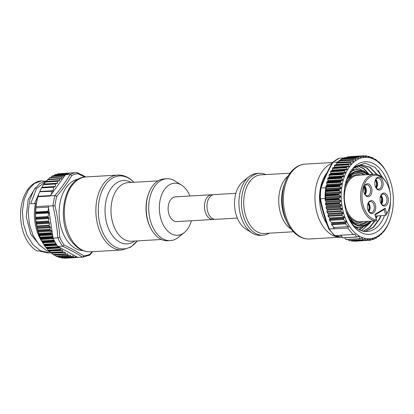 <?xml version="1.0" encoding="UTF-8"?>
<svg xmlns="http://www.w3.org/2000/svg" width="414" height="414" viewBox="0 0 414 414"><rect width="100%" height="100%" fill="white"/><g stroke="black" fill="none" stroke-linecap="round" stroke-linejoin="round"><path stroke-width="0.62" d="M269.286 233.185A30.983 19.774 -93.3 0 1 263.061 235.183A30.983 19.774 -93.3 0 1 241.44 201.458A30.983 19.774 -93.3 0 1 259.443 173.321A30.983 19.774 -93.3 0 1 265.855 174.584M259.443 173.321L256.939 173.471A30.983 19.774 86.7 0 0 248.912 176.731A30.983 19.774 86.7 0 0 238.935 201.602A30.983 19.774 86.7 0 0 252.209 233.025A30.983 19.774 86.7 0 0 260.556 235.328L263.061 235.183M252.209 233.025L245.719 228.942A26.087 16.653 -93.3 0 1 234.541 202.482A26.087 16.653 -93.3 0 1 242.951 181.539L248.912 176.731M237.32 218.064L215.611 219.337A12.394 7.913 -93.3 0 1 208.335 213.376A12.394 7.913 -93.3 0 1 207.797 200.826A12.394 7.913 -93.3 0 1 214.162 194.59L235.871 193.322M380.637 189.684A6.52 4.161 -93.3 0 1 375.736 187.418A6.52 4.161 -93.3 0 1 375.312 180.142A6.52 4.161 -93.3 0 1 377.304 177.471A6.52 4.161 -93.3 0 1 382.795 181.301A6.52 4.161 -93.3 0 1 380.637 189.684M375.601 187.138A5.542 3.54 86.7 0 0 378.541 189.157A5.542 3.54 86.7 0 0 379.638 188.81A5.542 3.54 86.7 0 0 381.656 182.538A5.542 3.54 86.7 0 0 377.894 178.087A5.542 3.54 86.7 0 0 376.802 178.434A5.542 3.54 86.7 0 0 375.213 180.437A4.078 2.603 -93.3 0 1 375.612 187.154M369.464 196.329A6.52 4.161 -93.3 0 1 364.563 194.068A6.52 4.161 -93.3 0 1 364.139 186.786A6.52 4.161 -93.3 0 1 366.131 184.121A6.52 4.161 -93.3 0 1 371.622 187.951A6.52 4.161 -93.3 0 1 369.464 196.329M364.429 193.783A5.542 3.54 86.7 0 0 367.368 195.801A5.542 3.54 86.7 0 0 368.465 195.46A5.542 3.54 86.7 0 0 370.483 189.182A5.542 3.54 86.7 0 0 366.721 184.732A5.542 3.54 86.7 0 0 365.629 185.079A5.542 3.54 86.7 0 0 364.041 187.081A4.078 2.603 -93.3 0 1 365.267 191.992A4.078 2.603 -93.3 0 1 364.439 193.799M373.221 213.184A6.52 4.161 -93.3 0 1 368.32 210.923A6.52 4.161 -93.3 0 1 367.896 203.641A6.52 4.161 -93.3 0 1 369.888 200.976A6.52 4.161 -93.3 0 1 375.384 204.806A6.52 4.161 -93.3 0 1 373.221 213.184M368.186 210.638A5.542 3.54 86.7 0 0 371.125 212.656A5.542 3.54 86.7 0 0 372.222 212.315A5.542 3.54 86.7 0 0 374.24 206.037A5.542 3.54 86.7 0 0 370.478 201.592A5.542 3.54 86.7 0 0 369.386 201.934A5.542 3.54 86.7 0 0 367.798 203.936M385.848 205.675A6.52 4.161 -93.3 0 1 380.947 203.409A6.52 4.161 -93.3 0 1 380.523 196.132A6.52 4.161 -93.3 0 1 382.515 193.462A6.52 4.161 -93.3 0 1 388.006 197.292A6.52 4.161 -93.3 0 1 385.848 205.675M380.813 203.129A5.542 3.54 86.7 0 0 383.752 205.147A5.542 3.54 86.7 0 0 384.849 204.801A5.542 3.54 86.7 0 0 386.867 198.529A5.542 3.54 86.7 0 0 383.105 194.078A5.542 3.54 86.7 0 0 382.013 194.425A5.542 3.54 86.7 0 0 380.425 196.427M361.696 221.728A23.319 14.883 -93.3 0 1 361.355 221.754A23.319 14.883 -93.3 0 1 361.018 221.769L376.554 220.859A23.319 14.883 -93.3 0 1 361.039 201.872A23.319 14.883 -93.3 0 1 369.573 175.743A23.319 14.883 -93.3 0 1 374.173 174.289A23.319 14.883 -93.3 0 1 387.09 183.837L387.359 184.37A22.34 14.257 86.7 0 0 370.577 176.612A22.34 14.257 86.7 0 0 362.302 200.956A22.34 14.257 86.7 0 0 376.367 219.813L374.872 214.333L385.201 208.19L386.697 213.671A22.34 14.257 86.7 0 0 388.818 209.303A22.34 14.257 86.7 0 0 387.359 184.37M388.818 209.303L388.611 209.862A23.319 14.883 -93.3 0 1 385.739 215.399L384.125 209.489L375.027 214.902M375.327 216.004L385.739 215.399L386.697 213.671M376.554 220.859L376.367 219.813M361.344 164.917L369.573 167.23L376.73 174.485M380.657 215.694L379.276 218.918L373.055 227.421L365.081 231.529M365.283 231.545L373.376 227.472L379.69 218.892L381.071 215.668M377.237 174.604L369.945 167.184L361.551 164.907L353.898 167.825M359.476 165.196L366.566 167.944L372.75 174.372M376.9 215.917L375.938 218.245M376.088 218.789L377.309 215.891M373.164 174.351L366.882 167.851L359.678 165.155M357.624 165.755L363.689 168.814L368.993 174.594M369.402 174.568L364.004 168.71L357.825 165.678M357.851 169.538A33.425 21.337 86.7 0 0 354.508 167.385M361.567 170.035L355.988 166.495M374.551 220.978L369.438 227.509L363.202 231.255M363.409 231.297L369.764 227.565L374.965 220.952M369.029 223.953L361.313 230.712M361.52 230.784L370.147 222.908M358.793 229.563A33.425 21.337 86.7 0 0 361.236 227.467M359.616 229.993L363.181 227.11M390.526 200.686A36.36 23.21 -93.3 0 1 386.35 220.398A36.36 23.21 -93.3 0 1 349.24 219.467A36.36 23.21 -93.3 0 1 346.865 178.884A36.36 23.21 -93.3 0 1 348.174 175.707A36.36 23.21 -93.3 0 1 371.969 162.93A36.36 23.21 -93.3 0 1 390.06 192.727M348.836 218.644A33.425 21.337 86.7 0 0 366.959 231.55A33.425 21.337 86.7 0 0 368.31 231.405C374.442 230.407 379.364 226.256 383.069 218.954L384.57 215.466M382.981 178.041L375.131 167.375L365.241 163.235L355.491 166.475L347.936 176.359L347.46 177.642A33.425 21.337 86.7 0 0 346.565 179.748M345.861 173A40.763 26.02 86.7 0 0 352.35 230.158A40.763 26.02 86.7 0 0 388.663 223.105A40.763 26.02 86.7 0 0 390.133 219.539A40.763 26.02 86.7 0 0 387.468 174.046A40.763 26.02 86.7 0 0 345.861 173M390.133 219.529L389.124 222.209A42.394 27.06 -93.3 0 1 388.969 222.587L387.514 225.718A42.394 27.06 -93.3 0 1 387.333 226.065L385.672 228.926A42.394 27.06 -93.3 0 1 385.465 229.242L383.607 231.793A42.394 27.06 -93.3 0 1 383.38 232.073L382.883 232.083L381.356 234.298A42.394 27.06 -93.3 0 1 381.108 234.536L380.606 234.298L378.929 236.399A42.394 27.06 -93.3 0 1 378.67 236.596L378.179 236.12L376.367 238.086A42.394 27.06 -93.3 0 1 376.093 238.236L375.627 237.522L373.692 239.333A42.394 27.06 -93.3 0 1 373.402 239.437L372.988 238.49L370.928 240.13A42.394 27.06 -93.3 0 1 370.468 240.218L370.473 239.152L368.139 240.317L368.062 239.251L365.459 240.234L365.22 238.919L362.711 239.727L362.214 238.04L359.838 238.723L358.819 236.368L356.62 236.989L354.933 234.158L353.375 234.484A42.394 27.06 -93.3 0 1 347.863 228.031L348.495 226.624L345.411 223.87L346.29 222.561L346.358 221.78L343.449 219.539L344.324 217.096L342.026 215.518L341.969 214.742L342.947 213.526L342.87 212.755L340.939 211.538L340.82 210.767L341.938 209.272L341.793 208.501L340.137 207.533L340.096 206.612L341.167 205.686L341.1 204.77L339.361 203.807A42.394 27.06 -93.3 0 1 339.278 203.083L340.924 200.956L338.962 199.124A42.394 27.06 -93.3 0 1 338.942 198.658L340.722 196.66L338.89 194.689A42.394 27.06 -93.3 0 1 338.9 194.228L340.815 192.381L339.118 190.295A42.394 27.06 -93.3 0 1 339.159 189.845L341.193 188.158L339.635 185.989A42.394 27.06 -93.3 0 1 339.708 185.544L341.85 184.049L340.448 181.813A42.394 27.06 -93.3 0 1 340.546 181.389L342.787 180.095L341.534 177.818A42.394 27.06 -93.3 0 1 341.664 177.415L343.987 176.333L342.895 174.046A42.394 27.06 -93.3 0 1 343.051 173.663L345.442 172.814L344.505 170.532A42.394 27.06 -93.3 0 1 344.686 170.185L347.129 169.569L346.347 167.328A42.394 27.06 -93.3 0 1 346.554 167.013L349.038 166.635L348.412 164.456A42.394 27.06 -93.3 0 1 348.64 164.177L351.139 164.047L350.663 161.957A42.394 27.06 -93.3 0 1 350.912 161.719L353.416 161.833L353.09 159.851A42.394 27.06 -93.3 0 1 353.349 159.654L355.843 160.016L355.652 158.164A42.394 27.06 -93.3 0 1 355.926 158.013L358.395 158.614L358.327 156.916A42.394 27.06 -93.3 0 1 358.617 156.813L361.039 157.646L361.091 156.119A42.394 27.06 -93.3 0 1 361.551 156.031L363.29 156.994L363.834 156.885L363.59 156.031L364.108 155.923L365.764 156.896L366.261 156.901L366.261 155.995L366.732 156.006L368.662 157.222L369.097 157.232L369.019 156.502L369.428 156.518L371.725 158.101L372.253 157.527L375.162 159.768L375.446 159.788L375.42 159.261L378.505 162.009L378.644 161.765A42.394 27.06 -93.3 0 1 384.156 168.219L387.468 174.046M356.987 236.989L342.823 237.796L340.629 235.23M358.017 236.415L358.819 236.368L358.089 236.373M360.568 238.681L346.016 239.53L344.52 237.776M362.214 238.04L361.5 238.081L362.214 238.04M363.316 239.727L348.867 240.539L348.034 239.566M364.574 238.961L365.22 238.919L364.641 238.919M366.002 240.239L351.589 241.046L351.17 240.555M367.482 239.287L368.062 239.251L367.544 239.245M354.244 241.129A0.652 0.414 -93.3 0 0 354.519 241.264L368.139 240.317L354.177 241.051M369.961 239.183L370.328 239.007M373.402 239.437L371.829 239.437M376.093 238.236L374.825 238.267M378.67 236.596L377.656 236.663M381.108 234.536L380.306 234.64M383.38 232.073L382.774 232.218L383.24 232.197M345.085 169.957L331.169 170.77A0.652 0.414 -93.3 0 0 330.9 170.992A42.394 27.06 -93.3 0 0 330.719 171.339A0.652 0.414 86.7 0 0 330.636 171.794L330.724 173.249A0.652 0.414 -93.3 0 1 330.419 173.916L329.513 174.211A0.652 0.414 86.7 0 0 329.265 174.47A42.394 27.06 -93.3 0 0 329.109 174.853A0.652 0.414 86.7 0 0 329.058 175.319L329.244 176.757A0.652 0.414 -93.3 0 1 328.98 177.477L328.111 177.916A0.652 0.414 86.7 0 0 327.883 178.217L341.664 177.415M327.883 178.217A42.394 27.06 -93.3 0 0 327.753 178.625A0.652 0.414 86.7 0 0 327.733 179.102L328.012 180.509A0.652 0.414 -93.3 0 1 327.8 181.27L326.967 181.855A0.652 0.414 86.7 0 0 326.765 182.196L340.546 181.389M326.765 182.196A42.394 27.06 -93.3 0 0 326.662 182.621A0.652 0.414 86.7 0 0 326.672 183.102L327.044 184.463A0.652 0.414 -93.3 0 1 326.889 185.26L326.103 185.979A0.652 0.414 86.7 0 0 325.927 186.352L339.708 185.544M326.356 188.577A0.652 0.414 -93.3 0 1 326.253 189.4L325.528 190.249A0.652 0.414 86.7 0 0 325.373 190.647A42.394 27.06 -93.3 0 1 325.714 187.723L325.911 187.309L326.356 188.577L341.022 187.718M325.953 192.805A0.652 0.414 -93.3 0 1 325.906 193.638L325.244 194.606A0.652 0.414 86.7 0 0 325.119 195.035A42.394 27.06 -93.3 0 1 325.332 191.102A0.652 0.414 86.7 0 0 325.409 191.573L325.953 192.805L340.618 191.946M325.269 198.989L325.125 198.497A42.394 27.06 -93.3 0 1 325.109 195.496A0.652 0.414 86.7 0 0 325.213 195.957L325.834 197.095A0.652 0.414 -93.3 0 1 325.844 197.944L325.254 199.015A0.652 0.414 86.7 0 0 325.156 199.465L338.942 198.658M325.156 199.465A42.394 27.06 -93.3 0 0 325.181 199.926A0.652 0.414 86.7 0 0 325.316 200.371L326.004 201.411A0.652 0.414 -93.3 0 1 326.072 202.255L325.559 203.424A0.652 0.414 86.7 0 0 325.497 203.89L339.278 203.083M331.169 170.77L332.09 170.63A0.652 0.414 86.7 0 0 332.442 170.019L332.452 168.565A0.652 0.414 -93.3 0 1 332.566 168.131A42.394 27.06 -93.3 0 1 332.773 167.815A0.652 0.414 -93.3 0 1 333.053 167.644L346.901 166.832M334.181 167.577A0.652 0.414 86.7 0 0 334.377 167.111L334.481 165.672A0.652 0.414 -93.3 0 1 334.626 165.264A42.394 27.06 -93.3 0 1 334.854 164.984A0.652 0.414 -93.3 0 1 335.143 164.86L348.857 164.058M350.627 162.329L336.711 163.142L336.51 164.549A0.652 0.414 -93.3 0 1 336.442 164.777M380.43 196.407A4.078 2.603 -93.3 0 1 381.573 198.487A4.078 2.603 -93.3 0 1 380.823 203.145M367.803 203.921A4.078 2.603 -93.3 0 1 368.196 210.659M383.706 217.593L384.466 215.471M382.432 177.523L378.179 170.418M368.31 231.405L367.565 231.504M341.012 235.675L339.703 235.39A42.394 27.06 -93.3 0 1 339.594 235.292L353.375 234.484M368.62 240.327L370.468 240.218M360.102 238.857L346.295 239.665A0.652 0.414 -93.3 0 1 346.016 239.53M362.938 239.866L349.142 240.674A0.652 0.414 -93.3 0 1 348.867 240.539M365.65 240.379L351.864 241.186A0.652 0.414 -93.3 0 1 351.589 241.046M348.495 226.624L334.005 227.472L333.43 226.8L333.984 228.699A42.394 27.06 -93.3 0 0 334.082 228.838L334.005 227.472M334.082 228.838L347.863 228.031M339.361 203.807L325.58 204.614L326.444 205.623A0.652 0.414 -93.3 0 1 326.548 206.539L326.134 207.43A0.652 0.414 86.7 0 0 326.237 208.345L327.107 209.36A0.652 0.414 -93.3 0 1 327.262 210.131L326.915 211.58A0.652 0.414 86.7 0 0 327.07 212.346L328.152 213.614A0.652 0.414 -93.3 0 1 328.307 214.385L328.028 215.559A0.652 0.414 86.7 0 0 328.183 216.325L329.58 217.961A0.652 0.414 -93.3 0 1 329.72 218.778L329.492 219.529A0.652 0.414 86.7 0 0 329.632 220.346L331.593 222.644A0.652 0.414 -93.3 0 1 331.749 223.41L331.614 224.678L333.43 226.8M378.272 161.786L378.644 161.765M371.725 158.101L372.082 158.081L371.725 158.101M363.29 156.994L363.834 156.885L363.161 156.922M346.885 157.486L347.046 157.16A0.652 0.414 -93.3 0 1 347.31 156.927A42.394 27.06 -93.3 0 1 347.77 156.839L361.551 156.031M374.561 159.292L375.42 159.261M371.011 157.599L372.253 157.527M367.658 156.585L369.428 156.518M364.418 156.104L366.732 156.006M349.706 156.725A0.652 0.414 -93.3 0 1 349.933 156.601L363.715 155.793M361.748 156.14L364.108 155.923M360.63 157.574L361.039 157.646M344.039 158.681L344.303 157.998A0.652 0.414 -93.3 0 1 344.546 157.724A42.394 27.06 -93.3 0 1 344.831 157.62L359.052 156.88M357.986 158.588L358.395 158.614M342.378 158.805A0.652 0.414 86.7 0 0 342.145 158.821L356.366 158.029M344.293 158.029L343.956 157.957A42.394 27.06 86.7 0 0 342.145 158.821M339.873 160.435A0.652 0.414 86.7 0 0 339.568 160.461A42.394 27.06 86.7 0 1 341.866 158.971A0.652 0.414 86.7 0 0 341.648 159.286L341.343 160.306M355.435 160.037L355.843 160.016M339.568 160.461L353.789 159.618M337.467 162.423L337.643 162.04A42.394 27.06 86.7 0 1 339.304 160.658A0.652 0.414 86.7 0 0 339.107 161.005L338.818 162.345M353.013 161.9L353.416 161.833M336.711 163.142A0.652 0.414 -93.3 0 1 336.882 162.759A42.394 27.06 -93.3 0 1 337.125 162.521L351.346 161.631M337.125 162.521A0.652 0.414 -93.3 0 1 337.426 162.448M350.741 164.161L351.139 164.047M334.854 164.984L349.064 164.042M336.525 164.456L336.37 164.777M348.65 166.795L349.038 166.635M332.773 167.815L346.968 166.832M325.958 201.339L326.139 201.954M325.927 186.352A42.394 27.06 -93.3 0 0 325.854 186.797A0.652 0.414 86.7 0 0 325.896 187.273L325.911 187.309M327.081 184.784L326.837 185.306M343.956 157.957L339.242 158.231A42.394 27.06 86.7 0 0 332.934 162.314L332.959 162.314C328.095 170.925 324.115 179.49 321.031 187.997L320.503 188.706M320.4 188.323L319.82 198.653C321.854 208.754 324.804 218.794 328.659 228.782L334.321 235.426L342.549 237.476M319.965 198.534L320.436 198.772C322.501 208.894 325.456 218.959 329.301 228.973L329.275 228.973A42.394 27.06 86.7 0 0 334.993 235.669M328.737 228.43L329.275 228.973M332.934 162.314L332.333 162.624C327.443 171.236 323.463 179.805 320.395 188.323M339.242 158.231L332.437 162.49M344.024 237.807L344.665 237.946M337.643 162.04L332.959 162.314M321.031 187.997L325.714 187.723M325.58 204.614A42.394 27.06 -93.3 0 1 325.497 203.89M325.125 198.497L320.436 198.772M329.301 228.973L333.984 228.699M339.703 235.39L335.019 235.664M375.995 187.744A4.89 3.121 86.7 0 0 375.529 179.785M385.201 208.19L384.125 209.489M376.347 188.163A5.542 3.54 86.7 0 0 375.829 179.329M364.656 185.979A5.542 3.54 -93.3 0 1 365.174 194.808M364.361 186.429A4.89 3.121 -93.3 0 1 364.827 194.394M381.558 204.154A5.542 3.54 86.7 0 0 381.04 195.325M381.206 203.735A4.89 3.121 86.7 0 0 380.74 195.775M368.931 211.663A5.542 3.54 86.7 0 0 368.413 202.834M368.584 211.249A4.89 3.121 86.7 0 0 368.118 203.29M212.92 194.823A12.394 7.913 86.7 0 0 211.657 194.74A12.394 7.913 86.7 0 0 205.292 200.971A12.394 7.913 86.7 0 0 205.83 213.526A12.394 7.913 86.7 0 0 213.106 219.482A12.394 7.913 86.7 0 0 214.348 219.249M211.657 194.74L175.319 196.862A12.394 7.913 86.7 0 0 168.953 203.098A12.394 7.913 86.7 0 0 169.492 215.647A12.394 7.913 86.7 0 0 176.762 221.609L213.106 219.482M189.948 196.008A26.087 16.653 86.7 0 0 184.509 187.521A26.087 16.653 86.7 0 0 181.549 185.13A26.087 16.653 86.7 0 0 160.896 197.012A26.087 16.653 86.7 0 0 167.577 230.95A26.087 16.653 86.7 0 0 184.318 232.533A26.087 16.653 86.7 0 0 191.392 220.75M184.318 232.533L178.351 237.341A30.983 19.774 -93.3 0 1 170.33 240.606A30.983 19.774 -93.3 0 1 158.469 235.462A30.983 19.774 -93.3 0 1 149.18 201.292A30.983 19.774 -93.3 0 1 166.713 178.744A30.983 19.774 -93.3 0 1 175.06 181.053L181.549 185.13M166.713 178.744L164.208 178.895A30.983 19.774 86.7 0 0 146.67 201.437A30.983 19.774 86.7 0 0 155.964 235.607A30.983 19.774 86.7 0 0 167.825 240.751L170.33 240.606M78.732 179.045A35.873 22.899 86.7 0 0 59.166 210.219A35.873 22.899 86.7 0 0 75.493 248.467A35.873 22.899 86.7 0 0 82.914 250.563M84.761 177.063L78.003 173.72A41.188 26.289 86.7 0 0 71.819 175.495C67.689 182.362 62.685 189.312 56.806 196.35A41.188 26.289 86.7 0 0 54.984 205.691C57.448 216.222 59.042 226.8 59.766 237.424A41.188 26.289 86.7 0 0 64.134 244.99L74.696 250.423L83.928 255.873L82.567 257.166C76.792 253.451 70.126 249.787 62.571 246.18L57.882 246.454L59.766 247.484L58.897 247.551A0.652 0.414 -93.3 0 1 58.602 247.396L46.321 248.115A42.394 27.06 86.7 0 1 46.089 247.81L44.158 245.067A42.394 27.06 86.7 0 1 43.941 244.731L42.192 241.704A42.394 27.06 86.7 0 1 42 241.336L40.458 238.055A42.394 27.06 86.7 0 1 40.293 237.657L38.968 234.164A42.394 27.06 86.7 0 1 38.745 233.501L51.025 232.782A42.394 27.06 86.7 0 0 51.248 233.444L38.968 234.164M54.053 240.161L41.773 240.881L41.302 239.944A40.763 26.02 -93.3 0 1 38.642 194.445L37.928 196.748A42.394 27.06 86.7 0 0 36.008 206.622L35.469 213.815L35.718 219.316L37.022 227.643L38.745 233.501M65.143 252.452L65.567 253.782A0.652 0.414 -93.3 0 0 65.795 254.118A42.394 27.06 86.7 0 0 66.074 254.299L53.794 255.019A42.394 27.06 86.7 0 1 53.515 254.838L51.983 253.223L65.143 252.452A0.652 0.414 86.7 0 0 64.641 252.085L63.756 252.457A0.652 0.414 -93.3 0 1 63.445 252.4L51.165 253.114A42.394 27.06 86.7 0 1 50.901 252.892L49.478 251.189L62.638 250.418A0.652 0.414 86.7 0 0 62.162 249.973L61.251 250.196A0.652 0.414 -93.3 0 1 60.946 250.087L48.666 250.806A42.394 27.06 86.7 0 1 48.412 250.542L46.823 248.395M52.024 191.066L51.212 194.528L63.689 177.197A0.652 0.414 -93.3 0 1 63.482 177.176L62.581 176.721A0.652 0.414 86.7 0 0 62.276 176.752A42.394 27.06 86.7 0 0 61.867 177.063L61.562 178.615A0.652 0.414 -93.3 0 1 61.044 179.008L60.351 178.625A0.652 0.414 86.7 0 0 59.833 179.019L59.528 180.576A0.652 0.414 -93.3 0 1 59.119 181.006L58.11 180.877A0.652 0.414 86.7 0 0 57.696 181.306L57.318 183.242A0.652 0.414 -93.3 0 1 56.909 183.671L56.092 183.568A0.652 0.414 86.7 0 0 55.678 183.997L55.191 186.497A0.652 0.414 -93.3 0 1 54.746 186.921L54.208 186.776A0.652 0.414 86.7 0 0 53.758 187.2L53.075 190.714A0.652 0.414 -93.3 0 1 52.661 191.144L39.646 191.791L38.885 193.762M51.998 191.071L39.646 191.791L51.843 191.284M53.758 187.2L41.441 187.92L41.695 187.511L39.811 191.491L53.075 190.714M56.04 183.562L43.646 184.292L41.954 187.273L55.191 186.497M58.058 180.871L45.695 181.596L44.107 184.013L57.318 183.242M60.196 178.589L47.853 179.309L46.347 181.348L59.528 180.576M62.276 176.752L49.996 177.466A42.394 27.06 86.7 0 0 49.587 177.782L48.412 179.381M52.744 175.836L52.568 175.81A42.394 27.06 86.7 0 0 52.293 175.96L50.813 177.627M55.424 174.667L55.253 174.589A42.394 27.06 86.7 0 0 54.969 174.698L53.892 175.702M58.183 173.947L58.017 173.823A42.394 27.06 86.7 0 0 57.727 173.88L56.935 174.48M72.931 172.804A42.394 27.06 86.7 0 0 72.823 172.804A0.652 0.414 86.7 0 0 72.817 172.809L60.128 173.72L72.812 172.809A0.652 0.414 86.7 0 0 72.786 172.809M66.074 254.299A0.652 0.414 86.7 0 0 66.38 254.305L67.234 253.792A0.652 0.414 -93.3 0 1 67.756 254.077L68.263 255.34A0.652 0.414 86.7 0 0 68.512 255.64A42.394 27.06 86.7 0 0 68.802 255.774A0.652 0.414 86.7 0 0 69.102 255.728L69.914 255.076A0.652 0.414 -93.3 0 1 70.447 255.272L71.032 256.457A0.652 0.414 86.7 0 0 71.301 256.711A42.394 27.06 86.7 0 0 71.596 256.799A0.652 0.414 86.7 0 0 71.891 256.706L72.647 255.919A0.652 0.414 -93.3 0 1 73.19 256.033L73.847 257.12A0.652 0.414 86.7 0 0 74.127 257.332A42.394 27.06 86.7 0 0 74.427 257.368A0.652 0.414 86.7 0 0 74.711 257.229L75.41 256.318A0.652 0.414 -93.3 0 1 75.591 256.183L76.673 257.322A0.652 0.414 86.7 0 0 76.968 257.487A42.394 27.06 86.7 0 0 77.263 257.477A0.652 0.414 86.7 0 0 77.537 257.291L82.567 257.166M60.946 250.087A42.394 27.06 86.7 0 1 60.692 249.823A0.652 0.414 -93.3 0 1 60.511 249.425L60.273 247.996A0.652 0.414 86.7 0 0 60.17 247.707L75.591 256.183M42.896 242.899A36.147 23.07 -93.3 0 1 35.433 203.512L36.23 203.76M44.381 181.099L41.664 180.887L34.409 183.443L28.307 189.954L24.131 199.641L22.408 211.357L23.407 223.731L27.039 235.292L32.944 244.674L40.463 250.77L49.644 252.835L47.931 252.933L38.75 250.868L37.1 250.967A36.147 23.07 86.7 0 1 20.7 211.456A36.147 23.07 86.7 0 1 41.602 180.892M50.068 251.924L46.27 250.434L38.823 244.415L32.949 235.168L29.285 223.762L28.204 211.523L29.787 199.858L33.798 190.124L39.734 183.449L46.854 180.597M46.694 180.83L36.541 188.448L30.631 203.791L35.433 203.512M49.644 252.835L50.736 252.737M35.542 187.578L28.126 199.626L26.268 216.884L30.739 234.122L40.375 246.071M40.644 189.612L34.522 203.564M42 241.336L54.281 240.617A42.394 27.06 86.7 0 1 53.095 238.153L52.992 237.62A0.652 0.414 -93.3 0 1 52.738 237.336A42.394 27.06 86.7 0 1 52.573 236.937A0.652 0.414 -93.3 0 1 52.506 236.466L52.542 234.484A0.652 0.414 86.7 0 0 52.371 234.298L51.481 233.77A0.652 0.414 -93.3 0 1 51.248 233.444M58.602 247.396A42.394 27.06 86.7 0 1 58.369 247.096A0.652 0.414 -93.3 0 1 58.214 246.666L58.208 246.63M63.445 252.4A42.394 27.06 86.7 0 1 63.182 252.178A0.652 0.414 -93.3 0 1 62.975 251.805L62.638 250.418M54.591 254.843L56.232 256.359A42.394 27.06 86.7 0 0 56.521 256.489L68.802 255.774M57.758 256.452L59.021 257.43A42.394 27.06 86.7 0 0 59.316 257.518L71.596 256.799M60.889 257.441L61.846 258.051A42.394 27.06 86.7 0 0 62.147 258.088L74.427 257.368M64.149 257.974L64.688 258.207A42.394 27.06 86.7 0 0 64.982 258.196L65.122 258.015M81.755 174.817A0.652 0.414 86.7 0 0 81.574 174.646A42.394 27.06 86.7 0 0 81.284 174.511A0.652 0.414 86.7 0 0 81.108 174.491M63.999 176.768L65.153 175.112A0.652 0.414 86.7 0 0 64.848 175.091A42.394 27.06 86.7 0 0 64.574 175.246A0.652 0.414 86.7 0 0 64.356 175.557L63.689 177.197M61.867 177.063L49.587 177.782M38.026 196.314L50.451 195.589M51.025 232.782L51.326 231.235A0.652 0.414 86.7 0 0 51.046 230.401L50.353 230.018A0.652 0.414 -93.3 0 1 50.073 229.185L50.373 227.633A0.652 0.414 86.7 0 0 50.192 226.877L49.333 225.977A0.652 0.414 -93.3 0 1 49.152 225.221L49.53 223.286A0.652 0.414 86.7 0 0 49.349 222.53L48.65 221.8A0.652 0.414 -93.3 0 1 48.469 221.045L48.961 218.545A0.652 0.414 86.7 0 0 48.743 217.759L48.262 217.34A0.652 0.414 -93.3 0 1 48.05 216.553L48.733 213.039A0.652 0.414 86.7 0 0 48.552 212.284L47.936 211.357L48.567 208.113L52.542 234.484M35.78 207.844L48.417 207.109M76 256.406L77.558 257.265M60.17 247.707L59.766 247.484M44.158 245.067L56.439 244.348A42.394 27.06 86.7 0 0 57.882 246.454M42.192 241.704L54.472 240.984A42.394 27.06 86.7 0 0 56.221 244.012L43.941 244.731M52.64 235.136L53.018 237.631M51.212 194.528L50.26 195.853A42.394 27.06 86.7 0 0 50.208 196.029L37.928 196.748M48.567 208.113L48.267 206.094A42.394 27.06 86.7 0 1 48.288 205.903L36.008 206.622M55.253 174.589L67.534 173.87A42.394 27.06 -93.3 0 1 70.007 173.161L57.727 173.88M65.179 175.127L65.422 174.786A42.394 27.06 -93.3 0 1 67.249 173.978L54.969 174.698M58.017 173.823L70.297 173.104A42.394 27.06 -93.3 0 1 72.202 172.845L77.34 172.654L84.994 176.478M62.571 246.18L64.134 244.99M62.597 246.175A42.394 27.06 -93.3 0 1 57.81 237.879L57.784 237.879C57.06 227.141 55.45 216.455 52.951 205.82L48.267 206.094M53.095 238.153L57.784 237.879M52.951 205.82L54.984 205.691M52.976 205.82A42.394 27.06 -93.3 0 1 54.969 195.579L54.943 195.579C60.889 188.505 65.945 181.482 70.111 174.511L65.422 174.786M50.26 195.853L54.943 195.579M84.523 176.38L85.796 176.949M70.111 174.511L71.819 175.495M83.928 255.873A41.188 26.289 86.7 0 0 90.112 254.098L92.094 251.712M90.112 254.098L89.714 255.133L82.593 257.166M57.81 237.879L59.766 237.424M54.969 195.579L56.806 196.35M70.137 174.511A42.394 27.06 -93.3 0 1 76.916 172.571L78.003 173.72M332.406 162.521L305.211 164.115A37.503 23.94 86.7 0 0 283.419 198.166A37.503 23.94 86.7 0 0 309.589 238.992L340.95 237.16A37.503 23.94 -93.3 0 1 314.961 196.324A37.503 23.94 -93.3 0 1 331.93 163.339M285.127 182.393L284.128 185.141A31.738 20.26 86.7 0 0 281.639 199.01A31.738 20.26 86.7 0 0 286.198 220.564L287.513 223.182A36.551 23.329 -93.3 0 1 282.26 198.358A36.551 23.329 -93.3 0 1 285.127 182.393C287.658 175.453 291.435 170.325 296.471 167.008C299.208 165.274 302.122 164.306 305.211 164.115M291.239 229.206A29.353 18.733 -93.3 0 1 278.736 199.486A29.353 18.733 -93.3 0 1 288.123 175.971M289.981 173.171L260.789 174.879A29.353 18.733 86.7 0 0 243.737 201.53A29.353 18.733 86.7 0 0 264.22 233.48L293.412 231.773M327.081 172.56A34.243 21.859 86.7 0 0 320.395 188.339M320.379 188.427A34.243 21.859 86.7 0 0 319.551 196.474A34.243 21.859 86.7 0 0 326.786 223.705M375.684 187.278A4.238 2.707 86.7 0 0 375.275 180.287M345.592 183.04L352.826 174.025L357.722 172.478A26.087 16.653 -93.3 0 1 365.339 174.806M368.067 221.355A26.087 16.653 -93.3 0 1 365.909 222.944A26.087 16.653 -93.3 0 1 360.765 224.564L353.665 222.447L347.486 215.492M346.109 181.161A27.07 17.279 -93.3 0 1 353.075 173.14A27.07 17.279 -93.3 0 1 367.394 174.687M370.121 221.236A27.07 17.279 -93.3 0 1 366.913 223.814A27.07 17.279 -93.3 0 1 348.226 217.293M374.173 174.289L357.882 175.241A23.319 14.883 86.7 0 0 353.282 176.695A23.319 14.883 86.7 0 0 344.79 203.083A23.319 14.883 86.7 0 0 360.604 221.8L361.355 221.754M363.658 221.614A23.971 15.297 -93.3 0 1 345.84 210.395M344.546 188.292A23.971 15.297 -93.3 0 1 352.614 176.116A23.971 15.297 -93.3 0 1 360.92 175.065M363.859 174.894A25.435 16.234 86.7 0 0 352.242 174.739A25.435 16.234 86.7 0 0 348.629 177.813M351.119 220.326A25.435 16.234 86.7 0 0 365.241 222.359A25.435 16.234 86.7 0 0 366.592 221.443M349.592 220A27.722 17.693 86.7 0 0 367.078 224.424A27.722 17.693 86.7 0 0 370.913 221.19M368.186 174.641A27.722 17.693 86.7 0 0 352.909 172.529A27.722 17.693 86.7 0 0 347.155 178.315M350.172 172.312A29.027 18.526 -93.3 0 1 351.574 171.365A29.027 18.526 -93.3 0 1 357.298 169.559L351.972 169.875M329.244 176.757L343.91 175.903M328.012 180.509L342.678 179.655M327.044 184.463L341.71 183.609M325.834 197.095L340.499 196.236M326.004 201.411L340.67 200.552M347.108 169.166L332.442 170.019M349.043 166.252L334.377 167.111M351.175 163.69L336.51 164.549M353.478 161.507L351.331 161.631M355.926 159.721L354.513 159.804M358.498 158.355L357.484 158.412M361.158 157.423L360.397 157.47M345.39 172.39L330.724 173.249M368.269 210.783A4.238 2.707 86.7 0 0 367.86 203.786M364.511 193.923A4.238 2.707 86.7 0 0 365.365 192.049A4.238 2.707 86.7 0 0 364.103 186.931M380.896 203.269A4.238 2.707 86.7 0 0 381.672 198.435A4.238 2.707 86.7 0 0 380.487 196.277M345.411 223.87L331.614 224.678M346.29 222.561L331.749 223.41M345.447 223.477L331.542 224.295M346.358 221.78L331.593 222.644M343.449 219.539L329.632 220.346M344.282 217.93L329.72 218.778M343.506 218.706L329.492 219.529M344.324 217.096L329.58 217.961M342.026 215.518L328.183 216.325M342.947 213.526L328.307 214.385M341.969 214.742L328.028 215.559M342.87 212.755L328.152 213.614M340.939 211.538L327.07 212.346M341.938 209.272L327.262 210.131M340.82 210.767L326.915 211.58M341.793 208.501L327.107 209.36M340.137 207.533L326.237 208.345M341.167 205.686L326.548 206.539M340.096 206.612L326.134 207.43M341.1 204.77L326.444 205.623M345.079 173.057L330.419 173.916M343.429 173.394L329.513 174.211M344.551 170.977L330.636 171.794M330.719 171.339L344.505 170.532M329.265 174.47L343.051 173.663M360.967 156.342L347.046 157.16M347.31 156.927L361.091 156.119M358.224 157.185L344.303 157.998M344.546 157.724L358.327 156.916M355.564 158.469L341.648 159.286M341.866 158.971L355.652 158.164M353.023 160.192L339.107 161.005M339.304 160.658L353.09 159.851M336.882 162.759L350.663 161.957M348.402 164.86L334.481 165.672M334.626 165.264L348.412 164.456M346.368 167.753L332.452 168.565M346.756 169.771L332.09 170.63M330.9 170.992L344.686 170.185M332.566 168.131L346.347 167.328M326.072 202.255L340.738 201.395M325.559 203.424L339.475 202.612M325.316 200.371L339.232 199.553M325.181 199.926L338.962 199.124M325.844 197.944L340.51 197.085M325.254 199.015L339.169 198.202M325.213 195.957L339.128 195.139M325.109 195.496L338.89 194.689M325.906 193.638L340.572 192.784M325.244 194.606L339.159 193.793M325.409 191.573L339.325 190.761M325.332 191.102L339.118 190.295M325.119 195.035L338.9 194.228M326.253 189.4L340.919 188.541M325.528 190.249L339.444 189.431M325.896 187.273L339.816 186.46M325.854 186.797L339.635 185.989M325.373 190.647L339.159 189.845M326.889 185.26L341.555 184.401M326.103 185.979L340.023 185.167M326.672 183.102L340.593 182.284M326.662 182.621L340.448 181.813M327.8 181.27L342.466 180.411M326.967 181.855L340.888 181.042M327.733 179.102L341.648 178.284M327.753 178.625L341.534 177.818M328.98 177.477L343.646 176.618M328.111 177.916L342.026 177.104M329.058 175.319L342.973 174.501M329.109 174.853L342.895 174.046M371.72 239.535L373.283 239.447M321 188.003A42.394 27.06 86.7 0 0 320.41 198.772M371.694 221.143L366.742 225.604L360.687 227.514A29.027 18.526 -93.3 0 1 354.322 226.163M157.982 180.892L128.05 182.641A29.353 18.733 86.7 0 0 111.438 203.998A29.353 18.733 86.7 0 0 120.241 236.373A29.353 18.733 86.7 0 0 131.481 241.243L161.408 239.494M150.437 227.617A29.353 18.733 -93.3 0 1 148.466 193.964M134.747 241.051A31.738 20.26 -93.3 0 1 115.035 238.619A31.738 20.26 -93.3 0 1 106.755 197.856A31.738 20.26 -93.3 0 1 131.316 182.45M133.805 182.305A36.551 23.329 86.7 0 0 133.499 181.994A36.551 23.329 86.7 0 0 101.482 192.225A36.551 23.329 86.7 0 0 109.777 242.837A36.551 23.329 86.7 0 0 137.231 240.907M117.679 175.081L86.133 176.928A37.503 23.94 86.7 0 0 64.905 204.216A37.503 23.94 86.7 0 0 76.155 245.58A37.503 23.94 86.7 0 0 90.516 251.805L122.058 249.963A37.503 23.94 -93.3 0 1 107.697 243.737A37.503 23.94 -93.3 0 1 96.446 202.374A37.503 23.94 -93.3 0 1 117.679 175.081C123.434 174.868 128.635 177.078 133.287 181.715L133.857 182.3M75.364 256.375L75.886 256.344M72.502 256.075L73.19 256.033M69.604 255.324L70.447 255.272M66.659 254.139L67.756 254.077M60.273 247.996L47.108 248.767M57.049 245.279L44.903 245.988M55.119 242.164L42.885 242.878M53.37 238.754L41.074 239.473M52.63 235.043L39.49 235.809M51.481 233.77L39.066 234.495M52.371 234.298L39.206 235.069M52.506 236.466L40.091 237.191M52.573 236.937L40.293 237.657M52.738 237.336L40.458 238.055M52.992 237.62L40.577 238.35M53.08 238.055L40.743 238.774M54.762 241.517L42.513 242.231M54.612 241.238L42.331 241.957M55.947 243.577L43.682 244.291M56.661 244.695L44.495 245.404M56.573 244.56L44.308 245.279M58.214 246.666L45.799 247.396M58.369 247.096L46.089 247.81M58.886 247.551L46.482 248.276L58.891 247.551M60.511 249.425L48.096 250.149M60.692 249.823L48.412 250.542M61.153 250.201L48.836 250.92M62.975 251.805L50.56 252.53M63.182 252.178L50.901 252.892M63.575 252.468L51.341 253.182M65.567 253.782L53.152 254.512M65.795 254.118L53.515 254.838M55.849 256.064L68.263 255.34M68.512 255.64L56.232 256.359M58.617 257.182L71.032 256.457M71.301 256.711L59.021 257.43M61.432 257.844L73.847 257.12M74.127 257.332L61.846 258.051M64.263 258.046L76.673 257.322M76.968 257.487L64.688 258.207M64.988 258.196L77.268 257.477L64.982 258.196M57.334 174.123L68.838 173.45M54.591 174.977L66.499 174.284M64.848 175.091L52.568 175.81M64.574 175.246L52.293 175.96M51.941 176.286L64.356 175.557M62.964 176.913L63.932 176.856M60.449 178.677L61.562 178.615M47.439 179.743L59.833 179.019M45.706 181.601L58.012 180.882M45.333 182.025L57.696 181.306M43.656 184.292L55.993 183.573M43.341 184.716L55.678 183.997M41.695 187.511L54.037 186.786M35.651 212.077L47.936 211.357M35.625 212.465L48.029 211.735M35.511 213.044L48.552 212.284M35.469 213.815L48.733 213.039M35.733 217.272L48.05 216.553M35.749 218.069L48.262 217.34M35.687 218.525L48.743 217.759M35.718 219.316L48.961 218.545M36.132 221.769L48.469 221.045M36.215 222.53L48.65 221.8M36.209 223.296L49.349 222.53M36.318 224.057L49.53 223.286M36.789 225.946L49.152 225.221M36.934 226.701L49.333 225.977M37.022 227.643L50.192 226.877M37.193 228.399L50.373 227.633M37.679 229.91L50.073 229.185M37.897 230.748L50.353 230.018M37.933 231.167L51.046 230.401M38.176 232L51.326 231.235M375.84 187.526L376.647 185.689L376.807 183.681L376.409 181.736L375.4 180.023M368.967 174.594L363.394 170.687L357.298 169.559M367.989 203.528L368.983 205.209L369.397 207.274L369.221 209.241L368.424 211.026M364.667 194.171L365.5 192.215L364.232 186.667M380.611 196.013L381.801 198.296L381.051 203.517M342.963 237.869L356.77 237.062M374.494 159.235L375.296 159.188M370.804 157.46L371.963 157.387M367.487 156.476L369.102 156.383M364.232 155.995L366.374 155.871M344.909 157.605L358.7 156.797M342.259 158.785L356.066 157.977M339.723 160.399L353.546 159.592M337.322 162.433L351.165 161.62M335.081 164.855L348.955 164.042M333.032 167.644L346.937 166.832M371.705 239.551L373.335 239.452M374.753 238.345L375.995 238.273M377.62 236.71L378.551 236.653M380.29 234.66L380.973 234.624M334.714 235.638L342.601 237.532M343.863 237.812L344.712 237.998M360.687 227.514L356.138 227.778M287.513 223.182C290.83 229.78 295.187 234.433 300.574 237.134C303.493 238.542 306.5 239.157 309.589 238.992M86.133 176.928C61.924 177.099 55.124 227.208 74.903 245.171C79.555 249.808 84.761 252.017 90.516 251.805M61.205 250.201L48.826 250.925M63.663 252.478L51.315 253.197M66.25 254.346L53.923 255.071M68.936 255.8L56.63 256.52M71.684 256.809L59.393 257.529M74.473 257.373L62.188 258.093M64.967 175.055L52.666 175.774M62.436 176.69L50.115 177.409M54.12 186.771L41.69 187.495M67.57 173.859L55.321 174.573M70.318 173.099L58.053 173.818M92.638 251.681L89.942 254.952M137.282 240.901L130.793 247.065L122.058 249.963"/></g></svg>
